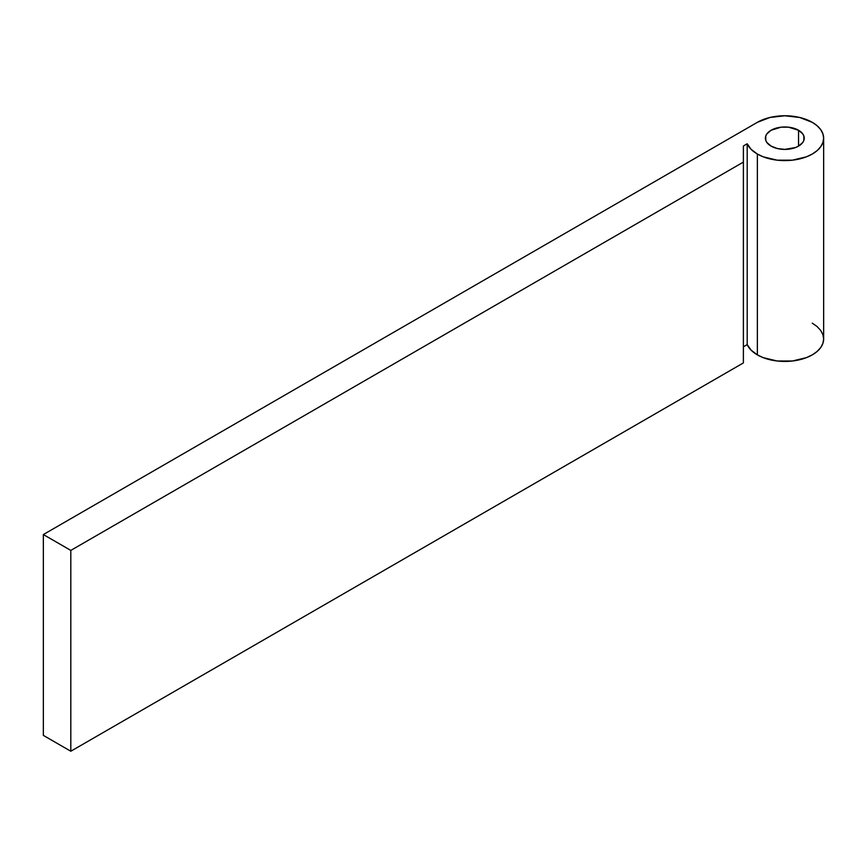 <?xml version="1.0" encoding="UTF-8"?>
<svg xmlns="http://www.w3.org/2000/svg" width="867" height="867" viewBox="0 0 867 867"><rect width="100%" height="100%" fill="white"/><g stroke="black" fill="none" stroke-linecap="round" stroke-linejoin="round"><path stroke-width="1.3" d="M771.077 146.111A19.421 11.206 180 0 1 765.398 138.178A19.421 11.206 180 0 1 777.385 127.828A19.421 11.206 180 0 1 798.54 130.256L798.54 146.111L795.603 147.509L784.808 149.395L777.385 148.539L771.077 146.111L766.872 142.47L765.767 140.367L765.767 136L766.872 133.897L771.077 130.256L781.026 127.189L788.602 127.189L798.54 130.256L802.755 133.897L803.861 136L803.861 140.367L802.755 142.47L798.54 146.111L798.54 130.256A19.421 11.206 180 0 1 804.229 138.178A19.421 11.206 180 0 1 792.243 148.539A19.421 11.206 180 0 1 771.077 146.111M823.65 138.178L823.65 339.019L822.902 343.386L820.691 347.591L817.104 351.471L812.271 354.874L806.386 357.659L792.395 361.008L777.233 361.008L763.242 357.659L757.357 354.874A38.842 22.423 0 0 1 747.202 344.611L747.202 143.781L747.202 344.611L743.387 346.811L747.202 344.611L751.082 350.127L757.357 354.874L757.357 154.033A38.842 22.423 180 0 1 747.202 143.781L743.387 145.981L743.387 362.926L70.812 751.234L743.387 362.926L743.387 162.096L70.812 550.404L70.812 751.234L43.35 735.389L70.812 751.234L70.812 550.404L43.35 534.549L43.35 735.389L43.35 534.549L757.357 122.334L43.35 534.549L70.812 550.404L743.387 162.096L743.387 145.981L747.202 143.781L751.082 149.297L757.357 154.033L763.242 156.829L777.233 160.178L792.395 160.178L806.386 156.829L812.271 154.033L817.104 150.641L820.691 146.761L822.902 142.556L823.65 138.178L822.902 133.811L820.691 129.606L817.104 125.726L812.271 122.334L799.677 117.468L784.808 115.766L769.95 117.468L757.357 122.334A38.842 22.423 180 0 1 812.271 122.334A38.842 22.423 180 0 1 823.65 138.178A38.842 22.423 180 0 1 799.677 158.899A38.842 22.423 180 0 1 757.357 154.033L757.357 354.874A38.842 22.423 0 0 0 799.677 359.729A38.842 22.423 0 0 0 823.65 339.019L822.902 334.64L820.691 330.435L817.104 326.556L812.271 323.163"/></g></svg>
